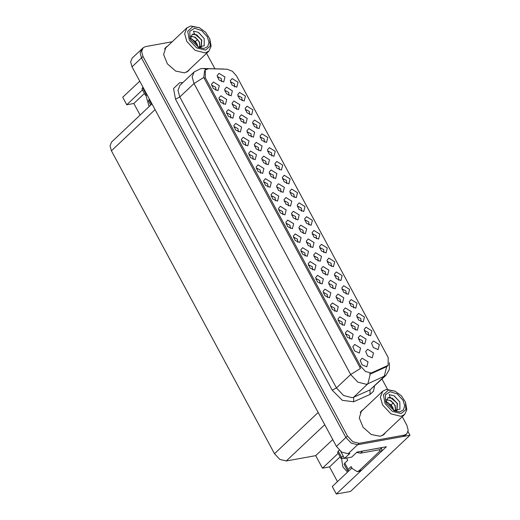 <?xml version="1.0" encoding="UTF-8"?>
<svg xmlns="http://www.w3.org/2000/svg" width="520" height="520" viewBox="0 0 520 520"><rect width="100%" height="100%" fill="white"/><g stroke="black" fill="none" stroke-linecap="round" stroke-linejoin="round"><path stroke-width="0.78" d="M275.411 200.811L275.139 197.685L271.934 195.994L271.206 196.358M277.531 201.078L278.772 196.138L272.909 192.491L270.992 194.708L272.831 199.036L277.531 201.078M264.427 142.162L264.154 139.035L260.949 137.345L260.221 137.709M266.546 142.428L267.781 137.488L261.918 133.841L260 136.058L261.846 140.387L266.546 142.428M260.539 173.192L260.267 170.066L257.062 168.376L256.334 168.733M262.659 173.453L263.9 168.519L258.037 164.866L256.12 167.089L257.959 171.411L262.659 173.453M316.478 238.836L316.206 235.709L313.001 234.019L312.273 234.383M318.597 239.103L319.839 234.162L313.976 230.516L312.058 232.733L313.898 237.061L318.597 239.103M243.861 123.097L243.594 119.971L240.389 118.281L239.661 118.645M245.98 123.364L247.221 118.424L241.358 114.777L239.441 116.994L241.286 121.323L245.98 123.364M312.592 269.867L312.325 266.74L309.12 265.05L308.392 265.414M314.711 270.127L315.952 265.194L310.089 261.547L308.172 263.764L310.017 268.086L314.711 270.127M353.659 307.892L353.385 304.766L350.188 303.075L349.459 303.44M355.778 308.152L357.019 303.219L351.156 299.572L349.238 301.788L351.084 306.111L355.778 308.152M331.351 266.454L331.078 263.334L327.873 261.644L327.145 262.002M333.469 266.721L334.711 261.788L328.848 258.135L326.931 260.358L328.77 264.68L333.469 266.721M258.719 150.683L258.447 147.556L255.242 145.867L254.514 146.231M260.839 150.95L262.08 146.01L256.211 142.363L254.3 144.586L256.139 148.909L260.839 150.95M327.464 297.486L327.197 294.359L323.993 292.669L323.264 293.033M329.583 297.752L330.824 292.812L324.961 289.166L323.043 291.389L324.889 295.711L329.583 297.752M242.119 100.731L241.846 97.604L238.641 95.914L237.913 96.278M244.231 100.991L245.472 96.057L239.609 92.41L237.692 94.627L239.538 98.95L244.231 100.991M332.988 288.62L332.716 285.493L329.511 283.803L328.783 284.167M335.107 288.886L336.349 283.946L330.486 280.3L328.569 282.516L330.408 286.845L335.107 288.886M295.854 219.655L295.581 216.528L292.377 214.838L291.649 215.202M297.973 219.915L299.214 214.981L293.345 211.334L291.434 213.551L293.274 217.874L297.973 219.915M368.531 335.51L368.264 332.384L365.06 330.694L364.332 331.058M370.65 335.777L371.891 330.837L366.028 327.19L364.111 329.413L365.957 333.736L370.65 335.777M301.606 211.218L301.334 208.091L298.129 206.401L297.401 206.758M303.726 211.478L304.967 206.544L299.104 202.891L297.187 205.114L299.026 209.436L303.726 211.478M221.585 81.718L221.312 78.591L218.108 76.901L217.38 77.266M223.697 81.978L224.939 77.044L219.076 73.398L217.159 75.615L219.005 79.937L223.697 81.978M297.719 242.242L297.447 239.115L294.249 237.432L293.521 237.79M299.839 242.508L301.08 237.569L295.217 233.922L293.3 236.145L295.146 240.468L299.839 242.508M338.787 280.267L338.513 277.141L335.309 275.457L334.581 275.815M340.906 280.534L342.147 275.594L336.284 271.947L334.366 274.17L336.206 278.493L340.906 280.534M340.418 302.413L340.145 299.286L336.941 297.596L336.213 297.96M342.531 302.679L343.772 297.739L337.909 294.093L335.991 296.315L337.838 300.638L342.531 302.679M303.277 233.447L303.011 230.321L299.806 228.631L299.078 228.995M305.396 233.708L306.637 228.774L300.775 225.128L298.857 227.344L300.703 231.667L305.396 233.708M334.906 311.298L334.633 308.172L331.428 306.481L330.7 306.846M337.019 311.565L338.26 306.625L332.397 302.978L330.48 305.195L332.325 309.524L337.019 311.565M266.142 164.476L265.876 161.35L262.672 159.666L261.944 160.024M268.262 164.743L269.503 159.803L263.64 156.156L261.722 158.379L263.569 162.702L268.262 164.743M281.002 192.062L280.728 188.942L277.524 187.252L276.796 187.609M283.114 192.328L284.356 187.389L278.493 183.742L276.575 185.965L278.421 190.287L283.114 192.328M349.778 338.916L349.505 335.79L346.3 334.106L345.572 334.464M351.891 339.183L353.132 334.243L347.269 330.596L345.351 332.82L347.197 337.142L351.891 339.183M318.136 261.034L317.863 257.907L314.659 256.217L313.931 256.581M320.255 261.3L321.497 256.36L315.627 252.714L313.716 254.93L315.556 259.259L320.255 261.3M245.667 145.567L245.394 142.441L242.19 140.751L241.462 141.115M247.786 145.834L249.028 140.894L243.165 137.248L241.248 139.47L243.087 143.793L247.786 145.834M234.683 86.918L234.41 83.791L231.205 82.102L230.477 82.466M236.795 87.184L238.036 82.245L232.174 78.598L230.256 80.814L232.102 85.144L236.795 87.184M215.924 90.324L215.65 87.198L212.446 85.508L211.718 85.872M218.042 90.591L219.284 85.651L213.415 82.004L211.504 84.227L213.343 88.549L218.042 90.591M355.271 329.999L354.998 326.872L351.793 325.189L351.065 325.546M357.39 330.265L358.631 325.325L352.768 321.678L350.851 323.901L352.69 328.224L357.39 330.265M271.863 155.974L271.589 152.847L268.385 151.157L267.657 151.522M273.981 156.234L275.223 151.3L269.353 147.654L267.442 149.87L269.282 154.193L273.981 156.234M325.559 274.827L325.293 271.7L322.088 270.01L321.36 270.374M327.678 275.093L328.919 270.153L323.057 266.507L321.139 268.723L322.985 273.052L327.678 275.093M288.425 205.862L288.151 202.735L284.954 201.045L284.219 201.403M290.543 206.122L291.785 201.188L285.922 197.535L284.005 199.758L285.844 204.081L290.543 206.122M267.976 186.999L267.703 183.872L264.498 182.189L263.77 182.546M270.094 187.265L271.336 182.325L265.473 178.678L263.556 180.901L265.395 185.224L270.094 187.265M256.99 128.349L256.718 125.223L253.513 123.533L252.785 123.897M259.103 128.615L260.344 123.676L254.482 120.029L252.564 122.252L254.41 126.575L259.103 128.615M223.359 104.137L223.087 101.01L219.882 99.32L219.154 99.684M225.478 104.403L226.72 99.463L220.85 95.817L218.94 98.033L220.779 102.362L225.478 104.403M362.694 343.791L362.427 340.672L359.223 338.981L358.495 339.339M364.812 344.058L366.054 339.118L360.191 335.472L358.274 337.695L360.12 342.017L364.812 344.058M230.796 117.949L230.522 114.823L227.318 113.133L226.59 113.497M232.915 118.209L234.156 113.276L228.286 109.629L226.375 111.846L228.215 116.168L232.915 118.209M286.735 183.593L286.462 180.466L283.257 178.776L282.529 179.14M288.853 183.859L290.095 178.919L284.226 175.272L282.315 177.495L284.154 181.818L288.853 183.859M282.847 214.624L282.575 211.497L279.37 209.807L278.642 210.171M284.967 214.883L286.208 209.95L280.345 206.303L278.428 208.52L280.267 212.843L284.967 214.883M323.914 252.649L323.642 249.522L320.437 247.832L319.709 248.196M326.034 252.909L327.275 247.975L321.412 244.328L319.495 246.545L321.334 250.868L326.034 252.909M251.29 136.89L251.017 133.763L247.812 132.073L247.084 132.438M253.409 137.156L254.65 132.216L248.787 128.57L246.87 130.787L248.709 135.115L253.409 137.156M320.028 283.673L319.761 280.553L316.557 278.863L315.829 279.221M322.147 283.94L323.388 279L317.525 275.353L315.608 277.576L317.454 281.899L322.147 283.94M361.094 321.698L360.828 318.578L357.624 316.888L356.896 317.245M363.214 321.964L364.455 317.025L358.592 313.378L356.675 315.601L358.521 319.923L363.214 321.964M347.841 316.206L347.568 313.079L344.37 311.396L343.642 311.753M349.96 316.472L351.201 311.532L345.339 307.886L343.421 310.108L345.26 314.431L349.96 316.472M253.103 159.38L252.831 156.254L249.626 154.564L248.898 154.928M255.222 159.647L256.464 154.707L250.601 151.06L248.683 153.276L250.523 157.606L255.222 159.647M279.298 169.78L279.026 166.66L275.821 164.97L275.093 165.328M281.418 170.047L282.659 165.107L276.789 161.46L274.878 163.683L276.718 168.006L281.418 170.047M290.284 228.43L290.011 225.31L286.812 223.619L286.078 223.977M292.403 228.696L293.644 223.756L287.781 220.109L285.864 222.333L287.703 226.655L292.403 228.696M229.008 95.511L228.735 92.385L225.537 90.695L224.803 91.059M231.127 95.778L232.369 90.838L226.506 87.191L224.588 89.408L226.428 93.737L231.127 95.778M294.171 197.405L293.897 194.279L290.693 192.589L289.965 192.953M296.289 197.672L297.531 192.732L291.668 189.085L289.75 191.302L291.59 195.631L296.289 197.672M238.232 131.755L237.958 128.635L234.754 126.945L234.026 127.302M240.35 132.022L241.592 127.082L235.729 123.435L233.811 125.658L235.651 129.981L240.35 132.022M309.043 225.024L308.769 221.897L305.565 220.214L304.837 220.571M311.161 225.29L312.403 220.35L306.54 216.703L304.623 218.927L306.462 223.249L311.161 225.29M236.438 109.304L236.165 106.177L232.96 104.487L232.232 104.852M238.556 109.57L239.798 104.63L233.928 100.984L232.018 103.201L233.857 107.53L238.556 109.57M305.156 256.055L304.882 252.928L301.685 251.238L300.957 251.602M307.275 256.321L308.516 251.381L302.653 247.734L300.736 249.951L302.582 254.28L307.275 256.321M310.707 247.24L310.433 244.114L307.229 242.424L306.501 242.788M312.825 247.5L314.067 242.567L308.204 238.921L306.286 241.137L308.126 245.466L312.825 247.5M342.342 325.111L342.069 321.984L338.865 320.294L338.137 320.651M344.454 325.37L345.696 320.437L339.833 316.784L337.916 319.007L339.762 323.329L344.454 325.37M273.572 178.269L273.299 175.149L270.094 173.459L269.367 173.817M275.691 178.536L276.933 173.596L271.07 169.949L269.152 172.172L270.992 176.494L275.691 178.536M346.223 294.079L345.95 290.953L342.751 289.263L342.024 289.627M348.341 294.346L349.583 289.406L343.72 285.76L341.803 287.976L343.642 292.305L348.341 294.346M249.555 114.537L249.281 111.416L246.077 109.727L245.349 110.084M251.667 114.803L252.909 109.863L247.046 106.216L245.128 108.44L246.974 112.762L251.667 114.803M371.274 372.957L388.096 365.372L388.187 357.526L236.548 75.9L232.375 71.207L227.162 69.251L208.683 68.731L205.368 69.862L205.276 77.701L360.724 366.392L365.534 371.521L371.274 372.957M347.51 472.141L342.784 466.765L341.64 458.803M381.368 448.24L382.252 450.658L386.366 446.771L357.051 452.094L351.741 457.106L344.494 458.419L349.804 453.407L348.147 453.713L341.763 452.107L336.414 446.413L132.035 66.833L130.663 61.861L132.132 58.123L141.609 49.179L140.14 52.916L141.512 57.889L345.891 437.469L351.24 443.163L357.617 444.762L409.962 435.26L408.044 431.691M344.494 458.419L340.704 451.38M409.962 435.26L350.454 491.439L336.336 494L361.394 470.347M142.506 89.869L126.744 104.748L122.707 97.247L139.75 81.166M338.195 453.31L322.439 468.188L315.686 455.65L286.228 461.006L279.844 459.401L274.495 453.707L111.41 150.826L110.038 145.847L111.508 142.109L151.99 103.896M315.686 455.65L332.728 439.569M336.336 494L332.3 486.506L351.929 467.974M144.437 93.463L133.848 103.454L140.12 115.102M133.848 103.454L126.744 104.748M337.467 481.618L329.543 466.895L322.439 468.188M340.132 456.904L329.543 466.895M145.951 95.362L149.142 106.587M354.705 344.409L352.788 346.625L354.634 350.954L359.326 352.996L360.568 348.056L354.705 344.409M362.141 358.222L360.224 360.438L362.07 364.76L366.769 366.801L368.004 361.868L362.141 358.222M367.621 349.265L365.703 351.488L367.543 355.81L372.242 357.851L373.484 352.918L367.621 349.265M373.464 341.003L371.547 343.219L373.393 347.549L378.085 349.59L379.327 344.65L373.464 341.003M363.356 409.481L361.575 410.696L359.275 417.95L363.097 427.297L371.306 434.506L380.185 436.306L383.994 434.447L385.313 432.738M383.182 435.103L383.799 434.168M167.667 46.04L165.887 47.255L163.585 54.509L167.401 63.856L175.611 71.064L184.489 72.865L188.305 71.006L189.618 69.297M187.493 71.663L188.103 70.727M389.376 362.687L389.382 369.479L385.847 375.414L367.868 383.786L366.314 384.26L357.812 382.122L350.675 374.53L360.497 368.387L204.334 78.591L203.821 77.402L204.549 70.636M203.821 77.402L193.999 83.551L350.675 374.53L336.466 387.953L343.597 395.538L352.099 397.676L353.652 397.202L370.006 389.916L384.222 376.493L386.672 366.665L371.293 373.613L369.369 373.906M172.231 41.73L145.509 46.586L143.124 47.749L141.609 49.179L140.14 52.916L141.512 57.889L345.891 437.469L351.24 443.163L357.617 444.762L402.857 436.547L405.243 435.383L406.757 433.953L408.226 430.216L406.854 425.243L402.272 416.728M143.124 47.749L141.655 51.486L143.026 56.459L347.406 436.04L352.755 441.734L359.138 443.332L404.372 435.116L406.757 433.953M387.504 389.311L381.986 379.06M214.936 68.809L206.577 53.287M166.153 47.47L165.178 48.029M361.842 410.911L360.874 411.469M344.74 463.112L344.11 464.295L347.503 470.594L348.127 469.411L344.74 463.112L347.769 460.252L346.58 458.042M357.247 471.666L359.613 471.237L361.478 470.269L382.252 450.658L379.886 451.087L359.112 470.697L357.247 471.666L352.241 468.553L351.163 466.544L348.127 469.411M360.906 451.393L381.641 447.629M356.726 452.4L360.464 453.167L379.886 449.644L381.778 447.85M379.886 451.087L379.301 449.748M343.174 455.962L341.66 457.392L338.267 451.094L339.268 450.151M351.806 467.747L350.948 468.897M338.267 451.094L337.643 452.276L341.029 458.575L341.66 457.392M344.448 458.328L341.029 458.575M349.05 470.685L347.503 470.594M393.705 410.507L392.906 407.732L391.105 404.957L385.964 401.674M385.983 401.85L387.946 402.623L392.678 407.726L393.529 410.429M395.766 410.917L395.174 405.587L390.995 400.706L386.165 399.588M395.662 410.911L395.025 405.73M396.454 410.917L396.949 410.521L397.456 403.442L390.169 397.319L389.168 394.596L394.024 395.766L399.841 401.986L394.349 395.954M390.163 397.319L387.901 397.735L392.476 398.32L397.209 403.397L396.871 410.592M386.126 399.698L390.195 400.459L393.224 402.954L394.94 405.554M388.453 390.084L395.031 391.137L401.291 395.662L405.45 402.168L405.847 409.688L401.089 413.55L392.373 411.359L385.06 403.579L383.435 394.771L388.453 390.084M405.45 402.168L406.848 409.74L404.612 414.518L400.875 416.338L390.884 413.829L382.506 404.911L380.354 397.124L382.655 391.261L386.393 389.441L395.031 391.137M360.256 412.406L382.655 391.261M404.612 414.518L382.213 435.663M403.059 400.309L404.657 405.697L403.41 409.975L399.685 411.905L394.55 410.937L386.484 403.325L385.651 401.518L385.457 394.765L390.143 391.709L397.248 393.946L403.059 400.309M387.901 397.735L386.132 402.636M393.594 410.469L399.919 409.168L399.841 401.986M395.109 405.925L393.081 403.013L389.863 400.29M397.378 403.754L392.138 398.138M392.853 408.109L387.582 402.435M198.016 47.066L197.21 44.291L195.416 41.516L190.268 38.233M190.294 38.409L192.257 39.182L196.989 44.285L197.834 46.995M200.077 47.476L199.485 42.146L195.299 37.264L190.469 36.147M199.966 47.47L199.336 42.289M200.766 47.476L201.26 47.08L201.76 40.001L194.474 33.878L193.472 31.155L198.334 32.325L204.094 38.434M194.474 33.878L192.205 34.294L196.787 34.879L201.519 39.956L201.181 47.151M190.437 36.257L194.506 37.018L197.535 39.514L199.251 42.114M192.758 26.644L199.342 27.697L205.602 32.221L209.761 38.727L210.151 46.254L205.394 50.109L196.677 47.918L189.371 40.138L187.746 31.33L192.758 26.644M209.761 38.727L211.153 46.3L208.917 51.077L205.186 52.904L195.189 50.388L186.81 41.47L184.665 33.683L186.966 27.82L190.697 26L199.342 27.697M164.567 48.965L186.966 27.82M208.917 51.077L186.518 72.222M207.369 36.868L208.962 42.257L207.721 46.534L203.989 48.464L198.855 47.495L190.788 39.884L189.963 38.077L189.768 31.323L194.447 28.269L201.558 30.505L207.369 36.868M192.205 34.294L190.444 39.202M197.906 47.027L204.224 45.727L204.145 38.545M199.42 42.484L197.386 39.572L194.168 36.849M201.682 40.313L196.45 34.697M204.152 38.545L198.66 32.513M197.158 44.668L191.886 38.994M151.548 104.312L149.045 99.671L148.421 100.854L150.709 105.105M149.045 99.671L149.487 99.255M146.406 93.535L145.964 93.951L142.578 87.653L143.019 87.237M142.578 87.653L141.947 88.835L145.34 95.134L145.964 93.951M147.284 95.153L145.34 95.134M372.326 372.638L371.293 373.613M348.147 453.713L359.138 443.332M336.414 446.413L347.406 436.04M132.035 66.833L143.026 56.459M111.41 150.826L155.064 109.609M274.495 453.707L318.156 412.497M286.228 461.006L324.708 424.678M205.276 77.701L204.334 78.591M360.724 366.392L359.775 367.289M386.997 366.1L385.97 367.075M175.519 99.19L179.784 96.967L336.466 387.953L332.202 390.169L175.519 99.19L173.544 88.439L179.66 82.732L182.832 82.602M179.92 85.352L177.957 90.337L179.784 96.967L193.999 83.551L192.172 76.921L194.129 71.936L179.92 85.352M370.305 373.887L367.868 383.786L353.652 397.202L353.685 401.739L342.329 400.361L332.202 390.169M224.822 69.186L225.433 69.199M206.018 69.368L203.255 68.477L223.847 69.062M374.51 386.12L373.477 391.255L370.038 394.446L353.685 401.739M404.372 435.116L402.857 436.547M370.038 394.446L370.006 389.916L385.847 375.414M182.162 83.233L181.831 82.57M360.464 453.167L362.356 451.38M361.478 470.269L359.112 470.697M391.105 404.957L393.224 402.954M195.416 41.516L197.535 39.514M388.096 365.372L386.678 366.71M203.255 68.477L200.577 68.686L194.129 71.936"/></g></svg>
